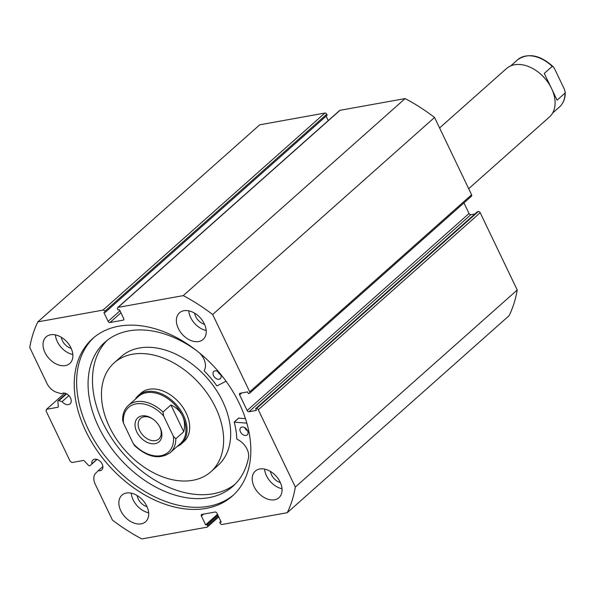 <?xml version="1.0" encoding="UTF-8"?>
<svg xmlns="http://www.w3.org/2000/svg" width="595" height="595" viewBox="0 0 595 595"><rect width="100%" height="100%" fill="white"/><g stroke="black" fill="none" stroke-linecap="round" stroke-linejoin="round"><path stroke-width="0.89" d="M37.842 321.858L259.732 124.809L324.877 113.05A1.621 1.108 48.4 0 1 326.729 114.24L104.839 311.297A1.621 1.108 -131.6 0 0 102.987 310.107L37.842 321.858A160.189 109.859 -131.6 0 0 29.75 347.51L46.96 383.433A12.793 8.769 -131.6 0 0 57.157 392.492L61.449 393.756A6.634 4.552 48.4 0 1 62.936 393.116A6.634 4.552 48.4 0 1 69.89 396.872A6.634 4.552 48.4 0 1 70.091 403.819A6.634 4.552 48.4 0 1 68.44 404.6A6.634 4.552 48.4 0 1 62.081 401.64L58.875 400.695A1.294 0.885 -131.6 0 0 58.422 400.666A1.294 0.885 -131.6 0 0 58.102 400.814A1.294 0.885 -131.6 0 0 57.879 401.469L58.28 406.482A1.294 0.885 48.4 0 1 58.057 407.129A1.294 0.885 48.4 0 1 57.737 407.285L58.25 406.831M218.744 516.921L207.402 526.999A1.621 1.108 -131.6 0 1 206.993 527.185L141.848 538.936A160.189 109.859 -131.6 0 1 112.418 520.06L95.207 484.137A12.793 8.769 48.4 0 1 95.788 473.129L98.287 470.638A6.634 4.552 -131.6 0 0 100.101 470.69A6.634 4.552 -131.6 0 0 101.752 469.909A6.634 4.552 -131.6 0 0 101.552 462.962A6.634 4.552 -131.6 0 0 94.598 459.206A6.634 4.552 -131.6 0 0 92.946 459.987A6.634 4.552 -131.6 0 0 91.861 463.803L97.037 459.414L89.971 465.684A1.294 0.885 -131.6 0 0 90.001 465.662M96.859 459.362L91.861 463.803M233.612 494.914A105.256 72.188 48.4 0 1 208.57 506.278A105.256 72.188 48.4 0 1 98.889 447.633A105.256 72.188 48.4 0 1 93.854 337.543M118.896 326.179A105.256 72.188 48.4 0 1 229.216 385.776A105.256 72.188 48.4 0 1 232.437 495.985A105.256 72.188 48.4 0 1 206.197 508.39A105.256 72.188 48.4 0 1 95.869 448.794A105.256 72.188 48.4 0 1 92.649 338.585A105.256 72.188 48.4 0 1 118.896 326.179M259.755 468.979A17.798 12.205 48.4 0 1 278.408 479.057A17.798 12.205 48.4 0 1 278.951 497.695A17.798 12.205 48.4 0 1 274.518 499.793A17.798 12.205 48.4 0 1 255.857 489.715A17.798 12.205 48.4 0 1 255.314 471.076A17.798 12.205 48.4 0 1 259.755 468.979M183.929 310.716A17.798 12.205 48.4 0 1 202.583 320.794A17.798 12.205 48.4 0 1 203.126 339.433A17.798 12.205 48.4 0 1 198.693 341.53A17.798 12.205 48.4 0 1 180.032 331.452A17.798 12.205 48.4 0 1 179.489 312.814A17.798 12.205 48.4 0 1 183.929 310.716M126.4 493.039A17.798 12.205 48.4 0 1 145.054 503.117A17.798 12.205 48.4 0 1 145.596 521.748A17.798 12.205 48.4 0 1 141.164 523.845A17.798 12.205 48.4 0 1 122.503 513.768A17.798 12.205 48.4 0 1 121.96 495.137A17.798 12.205 48.4 0 1 126.4 493.039M50.575 334.777A17.798 12.205 48.4 0 1 69.228 344.855A17.798 12.205 48.4 0 1 69.771 363.493A17.798 12.205 48.4 0 1 65.338 365.59A17.798 12.205 48.4 0 1 46.678 355.512A17.798 12.205 48.4 0 1 46.135 336.874A17.798 12.205 48.4 0 1 50.575 334.777M104.839 311.297L105.308 312.271L327.198 115.222L326.729 114.24M328.232 120.592L326.12 116.181M339.983 110.328L118.093 307.384A1.621 1.108 -131.6 0 0 117.691 307.57L339.581 110.521A1.621 1.108 48.4 0 1 339.983 110.328L405.128 98.577A160.189 109.859 48.4 0 1 434.558 117.46L471.597 194.766A1.621 1.108 48.4 0 1 471.493 196.194L249.603 393.243A1.621 1.108 -131.6 0 0 249.707 391.822L471.597 194.766M469.031 213.493A1.621 1.108 -131.6 0 0 470.883 214.676L248.993 411.733A1.621 1.108 48.4 0 1 247.141 410.543L469.031 213.493L463.951 202.888M474.929 213.947L470.883 214.676M478.335 211.508L477.51 211.656L255.619 408.705L256.445 408.557L478.335 211.508A1.621 1.108 48.4 0 1 480.187 212.698L517.226 290.003A160.189 109.859 48.4 0 1 509.134 315.655L287.244 512.712L222.099 524.463A1.621 1.108 -131.6 0 1 220.247 523.273L219.778 522.291L221.199 522.038L216.967 513.217A1.621 1.108 48.4 0 0 215.115 512.027L201.898 514.415A1.621 1.108 48.4 0 0 201.497 514.601A1.621 1.108 48.4 0 0 201.393 516.029L205.617 524.85L207.038 524.597L207.506 525.571L218.298 515.991M64.721 393.154L46.536 409.301L57.737 407.285M46.536 409.301L46.023 410.914L70.18 461.333L72.032 462.523L83.233 460.5A1.294 0.885 48.4 0 1 84.401 460.991L88.484 465.349A1.294 0.885 -131.6 0 0 89.971 465.684M207.402 526.999A1.621 1.108 -131.6 0 0 207.506 525.571M287.244 512.712A160.189 109.859 -131.6 0 0 295.336 487.06L258.297 409.747A1.621 1.108 -131.6 0 0 256.445 408.557M248.993 411.733L256.423 410.386L255.619 408.705M241.778 392.945L239.621 394.857L247.141 410.543M239.621 394.857A1.621 1.108 48.4 0 1 239.733 393.436A1.621 1.108 48.4 0 1 240.135 393.243L247.572 391.904L248.375 393.585L249.201 393.436A1.621 1.108 -131.6 0 0 249.603 393.243M118.093 307.384L183.238 295.626A160.189 109.859 -131.6 0 1 212.668 314.51L249.707 391.822M117.691 307.57A1.621 1.108 -131.6 0 0 117.587 308.998L118.055 309.973L119.469 309.72L123.701 318.541A1.621 1.108 48.4 0 1 123.589 319.969A1.621 1.108 48.4 0 1 123.187 320.155L123.827 319.589M120.941 312.799L109.971 322.542L123.187 320.155M109.971 322.542A1.621 1.108 48.4 0 1 108.119 321.352L119.989 310.813M105.308 312.271L103.894 312.531L108.119 321.352M212.668 314.51L434.558 117.46M405.128 98.577L183.238 295.626M517.226 290.003L295.336 487.06M280.371 482.597A10.844 7.438 48.4 0 1 270.472 471.448M204.546 324.334A10.844 7.438 48.4 0 1 194.647 313.193M147.017 506.65A10.844 7.438 48.4 0 1 137.125 495.509M71.192 348.395A10.844 7.438 48.4 0 1 61.3 337.253M72.835 354.523A17.798 12.205 48.4 0 1 55.402 334.896M148.661 512.786A17.798 12.205 48.4 0 1 131.227 493.151M206.19 330.47A17.798 12.205 48.4 0 1 188.756 310.835M282.015 488.726A17.798 12.205 48.4 0 1 264.582 469.098M219.778 522.291L220.857 521.332M205.617 524.85L217.495 514.303M207.038 524.597L217.829 515.01M102.898 466.547L98.287 470.638M68.879 395.608L62.081 401.64M468.689 188.689L549.445 116.97A32.361 22.194 -131.6 0 0 551.558 88.514A32.361 22.194 -131.6 0 0 550.784 86.982A32.361 22.194 -131.6 0 0 536.407 70.79A32.361 22.194 -131.6 0 0 506.471 68.574L439.593 127.962M160.137 427.686A16.02 10.985 48.4 0 1 155.102 443.662A16.02 10.985 48.4 0 1 136.776 431.903A16.02 10.985 48.4 0 1 138.047 417.623A16.02 10.985 48.4 0 1 152.64 418.91A16.02 10.985 48.4 0 1 159.758 426.927A16.02 10.985 48.4 0 1 160.137 427.686M152.967 419.148A13.752 9.431 -131.6 0 0 140.554 418.419A13.752 9.431 -131.6 0 0 139.661 430.512A13.752 9.431 -131.6 0 0 158.82 438.984A13.752 9.431 -131.6 0 0 159.72 426.89A13.752 9.431 -131.6 0 0 159.564 426.57M170.289 452.609C159.683 459.838 147.791 457.518 134.604 445.662L133.287 443.632A29.936 20.528 -131.6 0 0 160.873 455.703A29.936 20.528 -131.6 0 0 173.413 436.395L175.808 438.775A31.55 21.643 48.4 0 1 170.289 452.609L180.411 443.61A31.55 21.643 -131.6 0 0 182.472 415.868A31.55 21.643 -131.6 0 0 138.509 396.426L128.386 405.418A31.55 21.643 48.4 0 1 162.985 412.015L163.625 415.957A29.936 20.528 -131.6 0 0 136.039 403.886A29.936 20.528 -131.6 0 0 123.5 423.194L122.607 420.174C122.525 413.964 124.452 409.048 128.386 405.418M177.169 446.495A32.361 22.194 -131.6 0 0 181.393 443.825A32.361 22.194 -131.6 0 0 183.505 415.37A32.361 22.194 -131.6 0 0 138.412 395.43A32.361 22.194 -131.6 0 0 135.266 399.312M175.808 438.775L183.736 431.732C185.142 425.931 184.725 420.643 182.472 415.868C180.166 411.123 176.306 407.493 170.914 404.979L162.985 412.015M173.413 436.395L163.625 415.957M183.736 431.732L170.914 404.979M133.287 443.632L123.5 423.194M550.717 86.855A31.55 21.643 -131.6 0 0 550.658 86.736A31.55 21.643 -131.6 0 0 536.63 70.946A31.55 21.643 -131.6 0 0 536.519 70.865M551.409 88.231L544.254 73.43L552.175 66.387L553.253 66.737L554.57 68.767L564.365 89.205L565.25 92.225L564.997 93.147L557.069 100.183L551.989 89.443M181.393 443.825L184.034 441.483A32.361 22.194 -131.6 0 0 189.679 426.407A32.361 22.194 -131.6 0 0 170.817 395.177A32.361 22.194 -131.6 0 0 141.052 393.087L138.412 395.43M210.898 471.731L217.941 465.476A72.813 49.935 -131.6 0 0 230.637 431.561A72.813 49.935 -131.6 0 0 188.206 361.291A72.813 49.935 -131.6 0 0 121.239 356.584L114.195 362.838A72.813 49.935 -131.6 0 0 101.5 396.753A72.813 49.935 -131.6 0 0 143.923 467.015A72.813 49.935 -131.6 0 0 210.898 471.731A72.813 49.935 -131.6 0 0 223.586 437.816A72.813 49.935 -131.6 0 0 181.163 367.546A72.813 49.935 -131.6 0 0 114.195 362.838M226.055 381.231L216.922 385.924A85.435 58.593 -131.6 0 0 204.241 370.968L204.145 370.588A14.897 10.219 -131.6 0 0 199.102 352.619M220.143 373.578A4.857 3.332 48.4 0 1 220.306 378.688A4.857 3.332 48.4 0 1 219.094 379.26A4.857 3.332 48.4 0 1 214.007 376.509A4.857 3.332 48.4 0 1 213.858 371.429A4.857 3.332 48.4 0 1 215.07 370.856A4.857 3.332 48.4 0 1 219.243 372.5M241.987 427.031A4.857 3.332 48.4 0 1 247.074 429.783A4.857 3.332 48.4 0 1 247.222 434.863A4.857 3.332 48.4 0 1 246.01 435.436A4.857 3.332 48.4 0 1 240.923 432.691A4.857 3.332 48.4 0 1 240.774 427.604A4.857 3.332 48.4 0 1 241.987 427.031M196.618 350.634A96.353 66.082 -131.6 0 0 128.944 330.872A96.353 66.082 -131.6 0 0 104.921 342.222A96.353 66.082 -131.6 0 0 107.866 443.111A96.353 66.082 -131.6 0 0 208.86 497.665A96.353 66.082 -131.6 0 0 232.883 486.316A96.353 66.082 -131.6 0 0 248.561 457.414A14.897 10.219 -131.6 0 0 237.063 439.288L236.81 438.939A85.435 58.593 -131.6 0 0 234.274 422.153L246.843 423.142M107.182 340.34A96.353 66.082 -131.6 0 0 113.467 440.962A96.353 66.082 -131.6 0 0 213.263 493.753A96.353 66.082 -131.6 0 0 235.018 484.285M238.669 418.166L245.46 418.649M247.706 430.973A4.857 3.332 48.4 0 1 244.694 427.589M220.79 374.798A4.857 3.332 48.4 0 1 217.777 371.406M66.588 393.845L58.875 400.695M102.987 310.107L324.877 113.05M480.187 212.698L258.297 409.747M203.542 514.117L201.393 516.029M564.997 93.147A31.55 21.643 48.4 0 1 559.479 106.981L552.599 113.087M510.696 65.904L517.568 59.798A31.55 21.643 48.4 0 1 552.175 66.387M234.467 421.9L238.87 417.988M66.179 393.637L58.102 400.814M565.25 92.225C565.332 98.435 563.413 103.352 559.479 106.981M553.253 66.744C540.067 54.881 528.174 52.568 517.568 59.798M234.326 421.937L238.729 418.032"/></g></svg>
